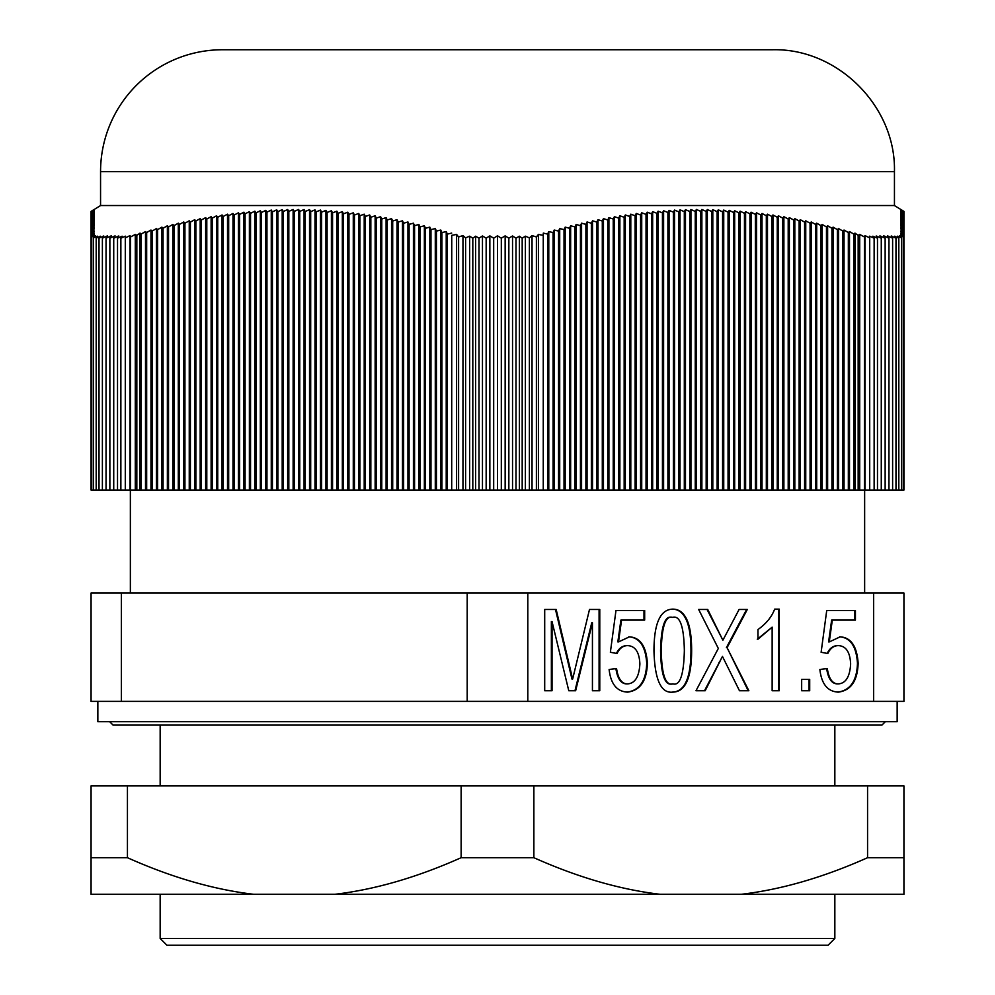 <?xml version="1.0" encoding="UTF-8"?>
<svg xmlns="http://www.w3.org/2000/svg" width="995" height="995" viewBox="0 0 995 995"><rect width="100%" height="100%" fill="white"/><g stroke="black" fill="none" stroke-linecap="round" stroke-linejoin="round"><path stroke-width="1.49" d="M873.635 701.388L91.067 701.388L91.067 593.008L903.933 593.008L903.933 701.388L873.635 701.388L873.635 593.008M881.271 490.05L881.271 238.191L879.916 235.865L885.14 238.191L883.734 235.815L888.958 238.191L887.565 235.865L892.614 238.191L891.259 235.977L895.985 238.191L894.741 236.201L898.821 238.191L897.415 236.176L901.594 237.88L899.517 235.591L903.311 236.959L900.612 234.434A832.977 556.392 -90 0 1 903.92 235.355L903.933 490.05L91.067 490.05L91.08 235.355A832.977 556.392 90 0 1 94.388 234.434L91.689 236.959L95.483 235.591L93.406 237.88L97.585 236.176L96.179 238.191L100.259 236.201L99.015 238.191L103.741 235.977L102.385 238.191L107.435 235.865L106.042 238.191L111.266 235.815L109.86 238.191L115.084 235.865L113.728 238.191L118.778 235.977L117.522 238.191L122.136 236.201L120.868 238.191L125.457 236.176L125.295 237.88L130.022 235.591L130.581 236.959L135.295 234.434A832.977 258.663 90 0 1 136.837 235.355L136.825 490.05L136.825 235.367L140.034 233.104L141.19 234.111L141.19 490.05M113.728 490.05L113.728 238.191M117.522 490.05L117.522 238.191M120.868 490.05L120.868 238.191M125.295 490.05L125.295 237.88M130.022 490.05L130.022 235.591M130.581 490.05L130.581 236.959M135.295 490.05L135.295 234.434M91.689 490.05L91.689 236.959M93.406 490.05L93.406 237.88M96.179 490.05L96.179 238.191M99.015 490.05L99.015 238.191M102.385 490.05L102.385 238.191M106.042 490.05L106.042 238.191M109.86 490.05L109.86 238.191M91.08 490.05L91.08 235.355M486.157 490.05L486.157 238.191L489.851 235.865L493.682 238.191L497.5 235.815L501.318 238.191L505.149 235.865L508.843 238.191L512.537 235.977L515.995 238.191L519.378 236.201L522.188 238.191L525.372 236.176L529.39 237.88L532.039 235.591L536.392 236.959L538.407 234.434A832.977 815.042 90 0 1 543.258 235.355L543.258 490.05L543.258 235.355L543.307 233.104L547.623 234.111L547.623 490.05M489.851 490.05L489.851 235.865M493.682 490.05L493.682 238.191M497.5 490.05L497.5 235.815M501.318 490.05L501.318 238.191M505.149 490.05L505.149 235.865M508.843 490.05L508.843 238.191M512.537 490.05L512.537 235.977M515.995 490.05L515.995 238.191M519.378 490.05L519.378 236.201M522.188 490.05L522.188 238.191M525.372 490.05L525.372 236.176M529.39 490.05L529.39 237.88M532.039 490.05L532.039 235.591M536.392 490.05L536.392 236.959M538.407 490.05L538.407 234.434M451.693 490.05L451.742 235.355A832.977 815.042 -90 0 1 456.593 234.434L458.608 236.959L462.961 235.591L465.61 237.88L469.628 236.176L472.812 238.191L475.622 236.201L479.005 238.191L482.463 235.977L486.157 238.191M456.593 490.05L456.593 234.434M458.608 490.05L458.608 236.959M462.961 490.05L462.961 235.591M465.61 490.05L465.61 237.88M469.628 490.05L469.628 236.176M472.812 490.05L472.812 238.191M475.622 490.05L475.622 236.201M479.005 490.05L479.005 238.191M482.463 490.05L482.463 235.977M885.14 490.05L885.14 238.191M888.958 490.05L888.958 238.191M892.614 490.05L892.614 238.191M895.985 490.05L895.985 238.191M898.821 490.05L898.821 238.191M901.594 490.05L901.594 237.88M903.311 490.05L903.311 236.959M903.92 490.05L903.92 235.355M854.966 490.05L854.966 233.104L858.175 235.367L858.163 490.05L858.163 235.355A832.977 258.663 -90 0 1 859.705 234.434L864.419 236.959L864.978 235.591L869.705 237.88L869.543 236.176L874.132 238.191L872.864 236.201L877.478 238.191L876.222 235.977L881.271 238.191M859.705 490.05L859.705 234.434M864.419 490.05L864.419 236.959M864.978 490.05L864.978 235.591M869.705 490.05L869.705 237.88M874.132 490.05L874.132 238.191M877.478 490.05L877.478 238.191M136.825 490.05L136.825 235.355M446.22 490.05L446.22 231.549L447.377 234.111L447.377 490.05M440.76 490.05L440.76 230.032L441.917 232.569L441.917 490.05M435.288 490.05L435.288 228.551L436.444 231.089L436.444 490.05M429.815 490.05L429.815 227.134L430.972 229.658L430.972 490.05M424.355 490.05L424.355 225.766L425.512 228.265L425.512 490.05M418.883 490.05L418.883 224.447L420.039 226.935L420.039 490.05M413.422 490.05L413.422 223.178L414.567 225.654L414.567 490.05M407.95 490.05L407.95 221.96L409.107 224.41L409.107 490.05M402.478 490.05L402.478 220.791L403.634 223.228L403.634 490.05M397.017 490.05L397.017 219.684L398.174 222.096L398.174 490.05M391.545 490.05L391.545 218.626L392.702 221.027L392.702 490.05M386.085 490.05L386.085 217.619L387.229 220.007L387.229 490.05M380.612 490.05L380.612 216.674L381.769 219.037L381.769 490.05M375.14 490.05L375.14 215.791L376.297 218.116L376.297 490.05M369.68 490.05L369.68 214.957L370.837 217.271L370.837 490.05M364.207 490.05L364.207 214.174L365.364 216.462L365.364 490.05M358.747 490.05L358.747 213.452L359.892 215.728L359.892 490.05M353.275 490.05L353.275 212.793L354.431 215.044L354.431 490.05M347.802 490.05L347.802 212.196L348.959 214.41L348.959 490.05M342.342 490.05L342.342 211.649L343.499 213.838L343.499 490.05M336.87 490.05L336.87 211.164L338.026 213.328L338.026 490.05M331.397 490.05L331.397 210.741L332.554 212.88L332.554 490.05M325.937 490.05L325.937 210.38L327.094 212.495L327.094 490.05M320.465 490.05L320.465 210.069L321.621 212.159L321.621 490.05M315.005 490.05L315.005 209.821L316.161 211.885L316.161 490.05M309.532 490.05L309.532 209.646L310.689 211.674L310.689 490.05M304.06 490.05L304.06 209.522L305.216 211.525L305.216 490.05M298.599 490.05L298.599 209.46L299.756 211.437L299.756 490.05M293.127 490.05L293.127 209.46L294.284 211.4L294.284 490.05M287.667 490.05L287.667 209.522L288.824 211.437L288.824 490.05M282.194 490.05L282.194 209.646L283.351 211.525L283.351 490.05M276.722 490.05L276.722 209.821L277.879 211.674L277.879 490.05M271.262 490.05L271.262 210.069L272.419 211.885L272.419 490.05M265.789 490.05L265.789 210.38L266.946 212.159L266.946 490.05M260.329 490.05L260.329 210.741L261.474 212.495L261.474 490.05M254.857 490.05L254.857 211.164L256.013 212.88L256.013 490.05M249.384 490.05L249.384 211.649L250.541 213.328L250.541 490.05M243.924 490.05L243.924 212.196L245.081 213.838L245.081 490.05M238.452 490.05L238.452 212.793L239.608 214.41L239.608 490.05M232.992 490.05L232.992 213.452L234.136 215.044L234.136 490.05M227.519 490.05L227.519 214.174L228.676 215.728L228.676 490.05M222.047 490.05L222.047 214.957L223.203 216.462L223.203 490.05M216.587 490.05L216.587 215.791L217.743 217.271L217.743 490.05M211.114 490.05L211.114 216.674L212.271 218.116L212.271 490.05M205.642 490.05L205.642 217.619L206.798 219.037L206.798 490.05M200.182 490.05L200.182 218.626L201.338 220.007L201.338 490.05M194.709 490.05L194.709 219.684L195.866 221.027L195.866 490.05M189.249 490.05L189.249 220.791L190.406 222.096L190.406 490.05M183.776 490.05L183.776 221.96L184.933 223.228L184.933 490.05M178.304 490.05L178.304 223.178L179.461 224.41L179.461 490.05M172.844 490.05L172.844 224.447L174.001 225.654L174.001 490.05M167.371 490.05L167.371 225.766L168.528 226.935L168.528 490.05M161.911 490.05L161.911 227.134L163.068 228.265L163.068 490.05M156.439 490.05L156.439 228.551L157.596 229.658L157.596 490.05M140.034 490.05L140.034 233.104M141.19 234.111L145.506 231.549L146.663 232.569L146.663 490.05M145.506 490.05L145.506 231.549M146.663 232.569L150.966 230.032L152.123 231.089L152.123 490.05M150.966 490.05L150.966 230.032M152.123 231.089L156.439 228.551M157.596 229.658L161.911 227.134M163.068 228.265L167.371 225.766M168.528 226.935L172.844 224.447M174.001 225.654L178.304 223.178M179.461 224.41L183.776 221.96M184.933 223.228L189.249 220.791M190.406 222.096L194.709 219.684M195.866 221.027L200.182 218.626M201.338 220.007L205.642 217.619M206.798 219.037L211.114 216.674M212.271 218.116L216.587 215.791M217.743 217.271L222.047 214.957M223.203 216.462L227.519 214.174M228.676 215.728L232.992 213.452M234.136 215.044L238.452 212.793M239.608 214.41L243.924 212.196M245.081 213.838L249.384 211.649M250.541 213.328L254.857 211.164M256.013 212.88L260.329 210.741M261.474 212.495L265.789 210.38M266.946 212.159L271.262 210.069M272.419 211.885L276.722 209.821M277.879 211.674L282.194 209.646M283.351 211.525L287.667 209.522M288.824 211.437L293.127 209.46M294.284 211.4L298.599 209.46M299.756 211.437L304.06 209.522M305.216 211.525L309.532 209.646M310.689 211.674L315.005 209.821M316.161 211.885L320.465 210.069M321.621 212.159L325.937 210.38M327.094 212.495L331.397 210.741M332.554 212.88L336.87 211.164M338.026 213.328L342.342 211.649M343.499 213.838L347.802 212.196M348.959 214.41L353.275 212.793M354.431 215.044L358.747 213.452M359.892 215.728L364.207 214.174M365.364 216.462L369.68 214.957M370.837 217.271L375.14 215.791M376.297 218.116L380.612 216.674M381.769 219.037L386.085 217.619M387.229 220.007L391.545 218.626M392.702 221.027L397.017 219.684M398.174 222.096L402.478 220.791M403.634 223.228L407.95 221.96M409.107 224.41L413.422 223.178M414.567 225.654L418.883 224.447M420.039 226.935L424.355 225.766M425.512 228.265L429.815 227.134M430.972 229.658L435.288 228.551M436.444 231.089L440.76 230.032M441.917 232.569L446.22 231.549M447.377 234.111L451.693 233.104M900.773 209.46L903.933 211.4L903.933 222.096L900.773 219.684L903.933 221.027L900.773 218.626L903.933 220.007L900.773 217.619L903.933 219.037L900.773 216.674L903.933 218.116L900.773 215.791L903.933 217.271L900.773 214.957L903.933 216.462L900.773 214.174L903.933 215.728L900.773 213.452L903.933 215.044L900.773 212.793L903.933 213.838L900.773 211.649L903.933 213.328L900.773 211.164L903.933 212.88L900.773 210.741L903.933 212.495L900.773 210.38L903.933 212.159L900.773 210.069L903.933 211.885L900.773 209.821L903.933 211.674L900.773 209.646L903.933 211.525L900.773 209.522L903.933 211.437L900.773 209.46M900.773 220.791L903.933 222.096L903.933 235.355L900.773 233.104L903.933 234.111L900.773 231.549L903.933 232.569L900.773 230.032L903.933 231.089L900.773 228.551L903.933 229.658L900.773 227.134L903.933 228.265L900.773 225.766L903.933 226.935L900.773 224.447L903.933 225.654L900.773 223.178L903.933 224.41L900.773 221.96L903.933 223.228L900.773 220.791M849.494 490.05L849.494 231.549L853.809 234.111L853.809 490.05M844.034 490.05L844.034 230.032L848.337 232.569L848.337 490.05M838.561 490.05L838.561 228.551L842.877 231.089L842.877 490.05M833.089 490.05L833.089 227.134L837.404 229.658L837.404 490.05M827.629 490.05L827.629 225.766L831.932 228.265L831.932 490.05M822.156 490.05L822.156 224.447L826.472 226.935L826.472 490.05M816.696 490.05L816.696 223.178L820.999 225.654L820.999 490.05M811.223 490.05L811.223 221.96L815.539 224.41L815.539 490.05M805.751 490.05L805.751 220.791L810.067 223.228L810.067 490.05M800.291 490.05L800.291 219.684L804.594 222.096L804.594 490.05M794.818 490.05L794.818 218.626L799.134 221.027L799.134 490.05M789.358 490.05L789.358 217.619L793.662 220.007L793.662 490.05M783.886 490.05L783.886 216.674L788.202 219.037L788.202 490.05M778.413 490.05L778.413 215.791L782.729 218.116L782.729 490.05M772.953 490.05L772.953 214.957L777.257 217.271L777.257 490.05M767.481 490.05L767.481 214.174L771.797 216.462L771.797 490.05M762.008 490.05L762.008 213.452L766.324 215.728L766.324 490.05M756.548 490.05L756.548 212.793L760.864 215.044L760.864 490.05M751.076 490.05L751.076 212.196L755.392 214.41L755.392 490.05M745.616 490.05L745.616 211.649L749.919 213.838L749.919 490.05M740.143 490.05L740.143 211.164L744.459 213.328L744.459 490.05M734.671 490.05L734.671 210.741L738.986 212.88L738.986 490.05M729.211 490.05L729.211 210.38L733.526 212.495L733.526 490.05M723.738 490.05L723.738 210.069L728.054 212.159L728.054 490.05M718.278 490.05L718.278 209.821L722.581 211.885L722.581 490.05M712.806 490.05L712.806 209.646L717.121 211.674L717.121 490.05M707.333 490.05L707.333 209.522L711.649 211.525L711.649 490.05M701.873 490.05L701.873 209.46L706.176 211.437L706.176 490.05M696.4 490.05L696.4 209.46L700.716 211.4L700.716 490.05M690.94 490.05L690.94 209.522L695.244 211.437L695.244 490.05M685.468 490.05L685.468 209.646L689.784 211.525L689.784 490.05M679.995 490.05L679.995 209.821L684.311 211.674L684.311 490.05M674.535 490.05L674.535 210.069L678.839 211.885L678.839 490.05M669.063 490.05L669.063 210.38L673.379 212.159L673.379 490.05M663.603 490.05L663.603 210.741L667.906 212.495L667.906 490.05M658.13 490.05L658.13 211.164L662.446 212.88L662.446 490.05M652.658 490.05L652.658 211.649L656.974 213.328L656.974 490.05M647.198 490.05L647.198 212.196L651.501 213.838L651.501 490.05M641.725 490.05L641.725 212.793L646.041 214.41L646.041 490.05M636.253 490.05L636.253 213.452L640.569 215.044L640.569 490.05M630.793 490.05L630.793 214.174L635.108 215.728L635.108 490.05M625.32 490.05L625.32 214.957L629.636 216.462L629.636 490.05M619.86 490.05L619.86 215.791L624.163 217.271L624.163 490.05M614.388 490.05L614.388 216.674L618.703 218.116L618.703 490.05M608.915 490.05L608.915 217.619L613.231 219.037L613.231 490.05M603.455 490.05L603.455 218.626L607.771 220.007L607.771 490.05M597.983 490.05L597.983 219.684L602.298 221.027L602.298 490.05M592.522 490.05L592.522 220.791L596.826 222.096L597.983 219.684M596.826 490.05L596.826 222.096M587.05 490.05L587.05 221.96L591.366 223.228L591.366 490.05M581.577 490.05L581.577 223.178L585.893 224.41L585.893 490.05M576.117 490.05L576.117 224.447L580.433 225.654L580.433 490.05M570.645 490.05L570.645 225.766L574.961 226.935L574.961 490.05M565.185 490.05L565.185 227.134L569.488 228.265L569.488 490.05M559.712 490.05L559.712 228.551L564.028 229.658L564.028 490.05M602.298 221.027L603.455 218.626M607.771 220.007L608.915 217.619M613.231 219.037L614.388 216.674M618.703 218.116L619.86 215.791M624.163 217.271L625.32 214.957M629.636 216.462L630.793 214.174M635.108 215.728L636.253 213.452M640.569 215.044L641.725 212.793M646.041 214.41L647.198 212.196M651.501 213.838L652.658 211.649M656.974 213.328L658.13 211.164M662.446 212.88L663.603 210.741M667.906 212.495L669.063 210.38M673.379 212.159L674.535 210.069M678.839 211.885L679.995 209.821M684.311 211.674L685.468 209.646M689.784 211.525L690.94 209.522M695.244 211.437L696.4 209.46M700.716 211.4L701.873 209.46M706.176 211.437L707.333 209.522M711.649 211.525L712.806 209.646M717.121 211.674L718.278 209.821M722.581 211.885L723.738 210.069M728.054 212.159L729.211 210.38M733.526 212.495L734.671 210.741M738.986 212.88L740.143 211.164M744.459 213.328L745.616 211.649M749.919 213.838L751.076 212.196M755.392 214.41L756.548 212.793M760.864 215.044L762.008 213.452M766.324 215.728L767.481 214.174M771.797 216.462L772.953 214.957M777.257 217.271L778.413 215.791M782.729 218.116L783.886 216.674M788.202 219.037L789.358 217.619M793.662 220.007L794.818 218.626M799.134 221.027L800.291 219.684M804.594 222.096L805.751 220.791M810.067 223.228L811.223 221.96M815.539 224.41L816.696 223.178M820.999 225.654L822.156 224.447M826.472 226.935L827.629 225.766M831.932 228.265L833.089 227.134M837.404 229.658L838.561 228.551M842.877 231.089L844.034 230.032M848.337 232.569L849.494 231.549M853.809 234.111L854.966 233.104M543.258 490.05L543.258 235.367M543.307 490.05L543.307 233.104M547.623 234.111L548.78 231.549L553.083 232.569L553.083 490.05M548.78 490.05L548.78 231.549M553.083 232.569L554.24 230.032L558.556 231.089L558.556 490.05M554.24 490.05L554.24 230.032M558.556 231.089L559.712 228.551M564.028 229.658L565.185 227.134M569.488 228.265L570.645 225.766M574.961 226.935L576.117 224.447M580.433 225.654L581.577 223.178M585.893 224.41L587.05 221.96M591.366 223.228L592.522 220.791M226.549 49.75L222.482 49.75A121.925 121.925 0 0 0 100.557 171.675L894.443 171.675L894.443 205.542L100.557 205.542L91.067 211.4L94.227 209.46L91.067 211.437L94.227 209.522L91.067 211.525L94.227 209.646L91.067 211.674L94.227 209.821L91.067 211.885L94.227 210.069L91.067 212.159L94.227 210.38L91.067 212.495L94.227 210.741L91.067 212.88L94.227 211.164L91.067 213.328L94.227 211.649L91.067 213.838L94.227 212.196L91.067 214.41L94.227 212.793L91.067 215.044L94.227 213.452L91.067 215.728L94.227 214.174L91.067 216.462L94.227 214.957L91.067 217.271L94.227 215.791L91.067 218.116L94.227 216.674L91.067 219.037L94.227 217.619L91.067 220.007L94.227 218.626L91.067 221.027L94.227 219.684L91.067 222.096L94.227 220.791L91.067 223.228L94.227 221.96L91.067 224.41L94.227 223.178L91.067 225.654L94.227 224.447L91.067 226.935L94.227 225.766L91.067 228.265L94.227 227.134L91.067 229.658L94.227 228.551L91.067 231.089L94.227 230.032L91.067 232.569L94.227 231.549L91.067 234.111L94.227 233.104L91.067 235.367M91.067 211.4L91.067 490.05M222.482 49.75L772.518 49.75C837.678 48.071 896.122 106.527 894.443 171.675M741.424 894.281C781.461 889.555 823.512 877.366 867.565 857.702L903.933 857.702L903.933 894.281L91.067 894.281L91.067 857.702L127.435 857.702C171.488 877.366 213.539 889.555 253.576 894.281M903.933 857.702L903.933 785.901L91.067 785.901L91.067 857.702M334.992 894.281C375.04 889.555 417.079 877.366 461.133 857.702L533.867 857.702C577.921 877.366 619.96 889.555 660.008 894.281M533.867 785.901L533.867 857.702M461.133 785.901L461.133 857.702M867.565 785.901L867.565 857.702M127.435 785.901L127.435 857.702M160.158 725.106L160.158 785.901M897.154 701.388L897.154 721.711L97.846 721.711L97.846 701.388M834.842 938.472L160.158 938.472L166.936 945.25L828.064 945.25L834.842 938.472L834.842 894.281M160.158 894.281L160.158 938.472M809.706 690.741L801.659 690.741L801.659 679.386L809.706 679.386L809.706 690.741M801.659 679.386L809.034 679.386L809.034 690.741L801.659 690.741M722.892 640.22L739.098 609.462L747.307 609.462L727.084 647.683L748.874 690.741L739.472 690.741L722.457 656.414L705.169 690.741L695.99 690.741L718.328 648.442L698.652 609.462L707.731 609.462L722.892 640.22L707.047 609.462L698.652 609.462M722.457 656.414L704.497 690.741L695.99 690.741M727.084 647.683L748.203 690.741L739.472 690.741M739.098 609.462L746.623 609.462L726.4 647.683M672.993 683.901C680.008 685.916 683.789 674.821 684.349 650.63C683.901 626.328 679.971 615.233 672.558 617.373L671.874 617.373C664.884 615.358 661.115 626.452 660.568 650.63C661.041 674.908 664.958 685.99 672.309 683.901L672.993 683.901C665.63 685.99 661.725 674.908 661.252 650.63L660.568 650.63M672.558 617.373C665.568 615.358 661.799 626.452 661.252 650.63M672.769 692.122C660.991 693.527 654.722 679.697 653.964 650.63C654.051 623.206 660.344 609.375 672.831 609.139C678.341 609.139 682.682 611.987 685.878 617.684C689.722 624.549 691.637 635.531 691.637 650.63C691.587 678.068 685.294 691.898 672.769 692.122M672.147 609.139C677.657 609.139 682.01 611.987 685.194 617.684C689.037 624.549 690.965 635.531 690.965 650.63C690.903 678.068 684.622 691.898 672.098 692.122M572.647 679.063L589.5 609.462L599.774 609.462L599.774 690.741L592.435 690.741L592.435 622.77L575.632 690.741L568.779 690.741L552.038 621.576L552.038 690.741L544.7 690.741L544.7 609.462L556.168 609.462L572.647 679.063L571.963 679.063L555.496 609.462L544.7 609.462M552.038 621.576L551.367 621.576L551.367 690.741L544.7 690.741M592.435 622.77L591.751 622.77L574.961 690.741L568.779 690.741M589.5 609.462L599.089 609.462L599.089 690.741L592.435 690.741M627.546 683.901C635.034 683.403 639.138 676.749 639.885 663.939C639.312 652.011 635.171 645.904 627.497 645.618C622.957 645.743 619.487 648.379 617.062 653.516L610.37 652.272L615.967 610.52L644.673 610.52L644.673 620.072L621.564 620.072L618.529 641.912L629.449 636.825C640.245 637.534 646.228 646.327 647.384 663.192C646.825 680.779 640.245 690.43 627.658 692.122C616.95 691.649 610.768 684.087 609.114 669.461L616.564 668.59C618.119 678.839 621.788 683.938 627.546 683.901L626.875 683.901C621.104 683.938 617.447 678.839 615.893 668.59M628.778 636.825C639.574 637.534 645.556 646.327 646.713 663.192C646.153 680.779 639.574 690.43 626.974 692.122M618.529 641.912L617.845 641.912L620.892 620.072L621.564 620.072M615.967 610.52L643.989 610.52L643.989 620.072M627.497 645.618L626.813 645.618C622.285 645.743 618.803 648.379 616.378 653.516M772.145 627.161L757.954 639.213L757.954 629.549C766.2 623.703 771.759 616.9 774.645 609.139L779.259 609.139L779.259 690.741L772.145 690.741L772.145 627.161L757.282 639.213M774.645 609.139L778.587 609.139L778.587 690.741L772.145 690.741M838.3 683.901C845.787 683.403 849.892 676.749 850.638 663.939C850.053 652.011 845.924 645.904 838.25 645.618C833.711 645.743 830.24 648.379 827.803 653.516L821.124 652.272L826.721 610.52L855.426 610.52L855.426 620.072L832.317 620.072L829.27 641.912L840.203 636.825C850.999 637.534 856.981 646.327 858.138 663.192C857.578 680.779 850.999 690.43 838.412 692.122C827.703 691.649 821.522 684.087 819.868 669.461L827.318 668.59C828.872 678.839 832.541 683.938 838.3 683.901L837.628 683.901C831.857 683.938 828.201 678.839 826.646 668.59M839.519 636.825C850.327 637.534 856.309 646.327 857.466 663.192C856.906 680.779 850.327 690.43 837.728 692.122M829.27 641.912L828.599 641.912L831.646 620.072L832.317 620.072M826.721 610.52L854.742 610.52L854.742 620.072M838.25 645.618L837.566 645.618C833.039 645.743 829.556 648.379 827.131 653.516M527.798 701.388L527.798 593.008M864.643 490.05L864.643 593.008M467.202 701.388L467.202 593.008M121.365 701.388L121.365 593.008M719.634 662.434L718.95 662.434M718.278 630.295L717.594 630.295M691.637 650.63L690.965 650.63M685.878 617.684L685.194 617.684M569.874 667.011L569.19 667.011M647.384 663.192L646.713 663.192M858.138 663.192L857.466 663.192M894.443 205.542L903.933 211.4M100.557 205.542L100.557 171.675M834.842 785.901L834.842 725.106M881.906 725.106L885.301 721.711M109.699 721.711L113.082 725.106L881.918 725.106M130.357 593.008L130.357 490.05"/></g></svg>
